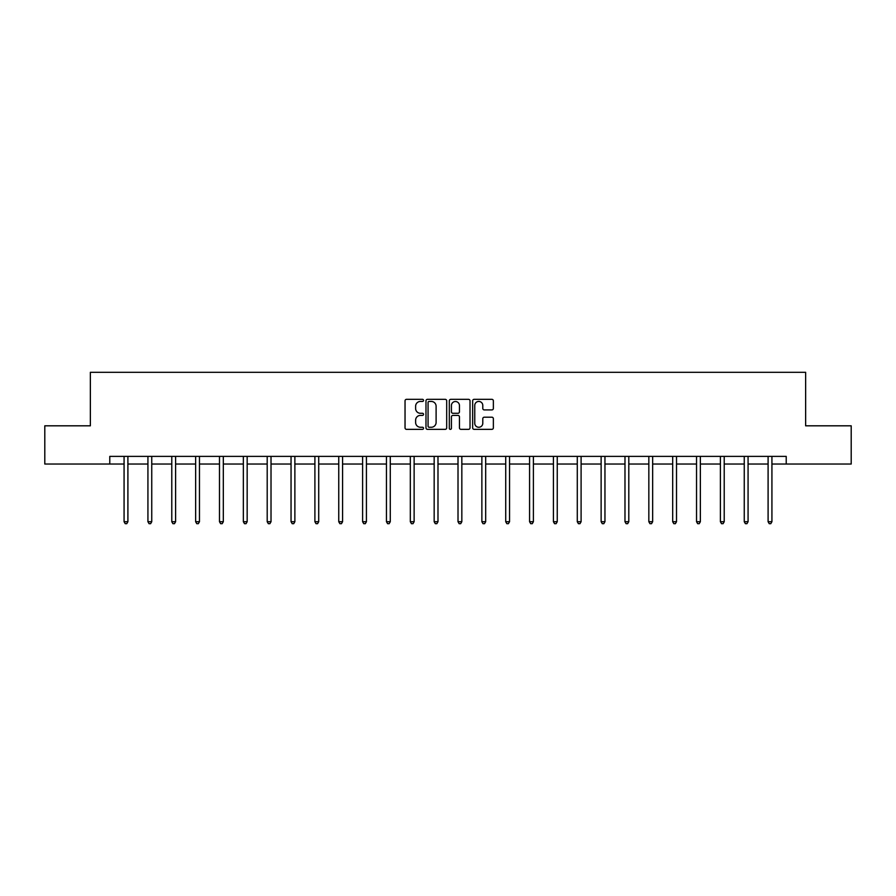 <?xml version="1.0" encoding="UTF-8"?>
<svg xmlns="http://www.w3.org/2000/svg" width="896" height="896" viewBox="0 0 896 896"><rect width="100%" height="100%" fill="white"/><g stroke="black" fill="none" stroke-linecap="round" stroke-linejoin="round"><path stroke-width="1.34" d="M423.539 400.389A1.053 1.053 0 0 0 422.486 399.336L406.538 399.336A1.501 1.501 0 0 0 405.037 400.837L405.037 427.851A1.501 1.501 0 0 0 406.538 429.352L422.486 429.352A1.053 1.053 0 0 0 423.539 428.299A1.053 1.053 0 0 0 422.486 427.258L420.426 427.258A4.805 4.805 0 0 1 415.621 422.453L415.621 420.202A4.805 4.805 0 0 1 420.426 415.397L422.486 415.397A1.053 1.053 0 0 0 423.539 414.344A1.053 1.053 0 0 0 422.486 413.291L420.426 413.291A4.805 4.805 0 0 1 415.621 408.498L415.621 406.246A4.805 4.805 0 0 1 420.426 401.442L422.486 401.442A1.053 1.053 0 0 0 423.539 400.389M491.859 409.92A1.501 1.501 0 0 0 493.36 408.419L493.36 400.837A1.501 1.501 0 0 0 491.859 399.336L474.152 399.336A1.501 1.501 0 0 0 472.651 400.837L472.651 427.851A1.501 1.501 0 0 0 474.152 429.352L491.859 429.352A1.501 1.501 0 0 0 493.36 427.851L493.36 418.701A1.501 1.501 0 0 0 491.859 417.2L484.288 417.2A1.501 1.501 0 0 0 482.787 418.701L482.787 423.237A4.01 4.01 0 0 1 478.766 427.258A4.01 4.01 0 0 1 474.757 423.237L474.757 405.451A4.01 4.01 0 0 1 478.766 401.442A4.01 4.01 0 0 1 482.787 405.451L482.787 408.419A1.501 1.501 0 0 0 484.288 409.92L491.859 409.92M109.782 464.038L44.8 464.038L44.8 425.813L90.362 425.813L90.362 372.299L805.638 372.299L805.638 425.813L851.2 425.813L851.2 464.038L786.218 464.038L786.218 456.389L109.782 456.389L109.782 464.038L124.074 464.038M446.69 400.837A1.501 1.501 0 0 0 445.189 399.336L427.482 399.336A1.501 1.501 0 0 0 425.981 400.837L425.981 427.851A1.501 1.501 0 0 0 427.482 429.352L445.189 429.352A1.501 1.501 0 0 0 446.69 427.851L446.69 400.837M450.811 399.336L468.518 399.336A1.501 1.501 0 0 1 470.019 400.837L470.019 427.851A1.501 1.501 0 0 1 468.518 429.352L460.947 429.352A1.501 1.501 0 0 1 459.446 427.851L459.446 416.898A1.501 1.501 0 0 0 457.946 415.397L452.917 415.397A1.501 1.501 0 0 0 451.416 416.898L451.416 428.299A1.053 1.053 0 0 1 450.363 429.352A1.053 1.053 0 0 1 449.31 428.299L449.31 400.837A1.501 1.501 0 0 1 450.811 399.336M127.904 464.038L147.93 464.038M151.749 464.038L171.786 464.038M175.605 464.038L195.642 464.038M199.461 464.038L219.486 464.038M223.317 464.038L243.342 464.038M247.162 464.038L267.198 464.038M271.018 464.038L291.043 464.038M294.874 464.038L314.899 464.038M318.718 464.038L338.755 464.038M342.574 464.038L362.6 464.038M366.43 464.038L386.456 464.038M390.275 464.038L410.312 464.038M414.131 464.038L434.168 464.038M437.987 464.038L458.013 464.038M461.832 464.038L481.869 464.038M485.688 464.038L505.725 464.038M509.544 464.038L529.57 464.038M533.4 464.038L553.426 464.038M557.245 464.038L577.282 464.038M581.101 464.038L601.126 464.038M604.957 464.038L624.982 464.038M628.802 464.038L648.838 464.038M652.658 464.038L672.683 464.038M676.514 464.038L696.539 464.038M700.358 464.038L720.395 464.038M724.214 464.038L744.251 464.038M748.07 464.038L768.096 464.038M771.926 464.038L786.218 464.038M429.128 401.442A1.053 1.053 0 0 0 428.075 402.494L428.075 426.205A1.053 1.053 0 0 0 429.128 427.258L431.301 427.258A4.805 4.805 0 0 0 436.106 422.453L436.106 406.246A4.805 4.805 0 0 0 431.301 401.442L429.128 401.442M459.446 405.53A4.01 4.01 0 0 0 455.426 401.52A4.01 4.01 0 0 0 451.416 405.53L451.416 411.79A1.501 1.501 0 0 0 452.917 413.291L457.946 413.291A1.501 1.501 0 0 0 459.446 411.79L459.446 405.53M128.106 456.389L128.016 456.624A1.534 1.534 0 0 0 127.904 457.184L127.904 521.718L124.074 521.718L124.074 457.184A1.534 1.534 0 0 0 123.973 456.624L123.883 456.389M127.904 521.718L126.75 523.701L125.227 523.701L124.074 521.718M151.95 456.389L151.861 456.624A1.534 1.534 0 0 0 151.749 457.184L151.749 521.718L147.93 521.718L147.93 457.184A1.534 1.534 0 0 0 147.818 456.624L147.728 456.389M151.749 521.718L150.606 523.701L149.083 523.701L147.93 521.718M175.806 456.389L175.717 456.624A1.534 1.534 0 0 0 175.605 457.184L175.605 521.718L171.786 521.718L171.786 457.184A1.534 1.534 0 0 0 171.674 456.624L171.584 456.389M175.605 521.718L174.462 523.701L172.928 523.701L171.786 521.718M199.662 456.389L199.573 456.624A1.534 1.534 0 0 0 199.461 457.184L199.461 521.718L195.642 521.718L195.642 457.184A1.534 1.534 0 0 0 195.53 456.624L195.44 456.389M199.461 521.718L198.307 523.701L196.784 523.701L195.642 521.718M223.507 456.389L223.418 456.624A1.534 1.534 0 0 0 223.317 457.184L223.317 521.718L219.486 521.718L219.486 457.184A1.534 1.534 0 0 0 219.374 456.624L219.285 456.389M223.317 521.718L222.163 523.701L220.64 523.701L219.486 521.718M247.363 456.389L247.274 456.624A1.534 1.534 0 0 0 247.162 457.184L247.162 521.718L243.342 521.718L243.342 457.184A1.534 1.534 0 0 0 243.23 456.624L243.141 456.389M247.162 521.718L246.019 523.701L244.485 523.701L243.342 521.718M271.219 456.389L271.13 456.624A1.534 1.534 0 0 0 271.018 457.184L271.018 521.718L267.198 521.718L267.198 457.184A1.534 1.534 0 0 0 267.086 456.624L266.997 456.389M271.018 521.718L269.875 523.701L268.341 523.701L267.198 521.718M295.075 456.389L294.986 456.624A1.534 1.534 0 0 0 294.874 457.184L294.874 521.718L291.043 521.718L291.043 457.184A1.534 1.534 0 0 0 290.931 456.624L290.842 456.389M294.874 521.718L293.72 523.701L292.197 523.701L291.043 521.718M318.92 456.389L318.83 456.624A1.534 1.534 0 0 0 318.718 457.184L318.718 521.718L314.899 521.718L314.899 457.184A1.534 1.534 0 0 0 314.787 456.624L314.698 456.389M318.718 521.718L317.576 523.701L316.042 523.701L314.899 521.718M342.776 456.389L342.686 456.624A1.534 1.534 0 0 0 342.574 457.184L342.574 521.718L338.755 521.718L338.755 457.184A1.534 1.534 0 0 0 338.643 456.624L338.554 456.389M342.574 521.718L341.432 523.701L339.898 523.701L338.755 521.718M366.632 456.389L366.542 456.624A1.534 1.534 0 0 0 366.43 457.184L366.43 521.718L362.6 521.718L362.6 457.184A1.534 1.534 0 0 0 362.499 456.624L362.398 456.389M366.43 521.718L365.277 523.701L363.754 523.701L362.6 521.718M390.477 456.389L390.387 456.624A1.534 1.534 0 0 0 390.275 457.184L390.275 521.718L386.456 521.718L386.456 457.184A1.534 1.534 0 0 0 386.344 456.624L386.254 456.389M390.275 521.718L389.133 523.701L387.61 523.701L386.456 521.718M414.333 456.389L414.243 456.624A1.534 1.534 0 0 0 414.131 457.184L414.131 521.718L410.312 521.718L410.312 457.184A1.534 1.534 0 0 0 410.2 456.624L410.11 456.389M414.131 521.718L412.989 523.701L411.454 523.701L410.312 521.718M438.189 456.389L438.099 456.624A1.534 1.534 0 0 0 437.987 457.184L437.987 521.718L434.168 521.718L434.168 457.184A1.534 1.534 0 0 0 434.056 456.624L433.966 456.389M437.987 521.718L436.834 523.701L435.31 523.701L434.168 521.718M462.034 456.389L461.944 456.624A1.534 1.534 0 0 0 461.832 457.184L461.832 521.718L458.013 521.718L458.013 457.184A1.534 1.534 0 0 0 457.901 456.624L457.811 456.389M461.832 521.718L460.69 523.701L459.166 523.701L458.013 521.718M485.89 456.389L485.8 456.624A1.534 1.534 0 0 0 485.688 457.184L485.688 521.718L481.869 521.718L481.869 457.184A1.534 1.534 0 0 0 481.757 456.624L481.667 456.389M485.688 521.718L484.546 523.701L483.011 523.701L481.869 521.718M509.746 456.389L509.656 456.624A1.534 1.534 0 0 0 509.544 457.184L509.544 521.718L505.725 521.718L505.725 457.184A1.534 1.534 0 0 0 505.613 456.624L505.523 456.389M509.544 521.718L508.39 523.701L506.867 523.701L505.725 521.718M533.602 456.389L533.501 456.624A1.534 1.534 0 0 0 533.4 457.184L533.4 521.718L529.57 521.718L529.57 457.184A1.534 1.534 0 0 0 529.458 456.624L529.368 456.389M533.4 521.718L532.246 523.701L530.723 523.701L529.57 521.718M557.446 456.389L557.357 456.624A1.534 1.534 0 0 0 557.245 457.184L557.245 521.718L553.426 521.718L553.426 457.184A1.534 1.534 0 0 0 553.314 456.624L553.224 456.389M557.245 521.718L556.102 523.701L554.568 523.701L553.426 521.718M581.302 456.389L581.213 456.624A1.534 1.534 0 0 0 581.101 457.184L581.101 521.718L577.282 521.718L577.282 457.184A1.534 1.534 0 0 0 577.17 456.624L577.08 456.389M581.101 521.718L579.958 523.701L578.424 523.701L577.282 521.718M605.158 456.389L605.069 456.624A1.534 1.534 0 0 0 604.957 457.184L604.957 521.718L601.126 521.718L601.126 457.184A1.534 1.534 0 0 0 601.014 456.624L600.925 456.389M604.957 521.718L603.803 523.701L602.28 523.701L601.126 521.718M629.003 456.389L628.914 456.624A1.534 1.534 0 0 0 628.802 457.184L628.802 521.718L624.982 521.718L624.982 457.184A1.534 1.534 0 0 0 624.87 456.624L624.781 456.389M628.802 521.718L627.659 523.701L626.125 523.701L624.982 521.718M652.859 456.389L652.77 456.624A1.534 1.534 0 0 0 652.658 457.184L652.658 521.718L648.838 521.718L648.838 457.184A1.534 1.534 0 0 0 648.726 456.624L648.637 456.389M652.658 521.718L651.515 523.701L649.981 523.701L648.838 521.718M676.715 456.389L676.626 456.624A1.534 1.534 0 0 0 676.514 457.184L676.514 521.718L672.683 521.718L672.683 457.184A1.534 1.534 0 0 0 672.582 456.624L672.493 456.389M676.514 521.718L675.36 523.701L673.837 523.701L672.683 521.718M700.56 456.389L700.47 456.624A1.534 1.534 0 0 0 700.358 457.184L700.358 521.718L696.539 521.718L696.539 457.184A1.534 1.534 0 0 0 696.427 456.624L696.338 456.389M700.358 521.718L699.216 523.701L697.693 523.701L696.539 521.718M724.416 456.389L724.326 456.624A1.534 1.534 0 0 0 724.214 457.184L724.214 521.718L720.395 521.718L720.395 457.184A1.534 1.534 0 0 0 720.283 456.624L720.194 456.389M724.214 521.718L723.072 523.701L721.538 523.701L720.395 521.718M748.272 456.389L748.182 456.624A1.534 1.534 0 0 0 748.07 457.184L748.07 521.718L744.251 521.718L744.251 457.184A1.534 1.534 0 0 0 744.139 456.624L744.05 456.389M748.07 521.718L746.917 523.701L745.394 523.701L744.251 521.718M772.117 456.389L772.027 456.624A1.534 1.534 0 0 0 771.926 457.184L771.926 521.718L768.096 521.718L768.096 457.184A1.534 1.534 0 0 0 767.984 456.624L767.894 456.389M771.926 521.718L770.773 523.701L769.25 523.701L768.096 521.718"/></g></svg>
